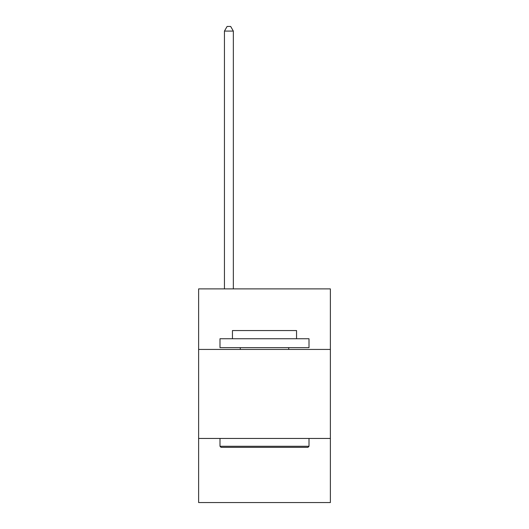 <?xml version="1.0" encoding="UTF-8"?>
<svg xmlns="http://www.w3.org/2000/svg" width="529" height="529" viewBox="0 0 529 529"><rect width="100%" height="100%" fill="white"/><g stroke="black" fill="none" stroke-linecap="round" stroke-linejoin="round"><path stroke-width="0.79" d="M330.38 349.431L330.38 288.894L198.62 288.894L198.62 349.431L330.38 349.431L330.38 502.55L198.62 502.55L198.62 349.431M330.38 438.455L198.62 438.455M221.056 447.355L219.991 446.284L309.009 446.284L307.944 447.355L221.056 447.355M309.009 338.745L309.009 347.646L219.991 347.646L219.991 338.745L309.009 338.745M232.449 338.745L232.449 330.559L296.551 330.559L296.551 338.745M309.009 438.455L309.009 446.284M219.991 438.455L219.991 446.284M288.715 347.646L288.715 349.431M240.285 347.646L240.285 349.431M233.342 288.894L233.342 31.079L224.441 31.079L224.441 288.894M224.441 31.079L227.113 26.45L230.67 26.45L233.342 31.079"/></g></svg>
